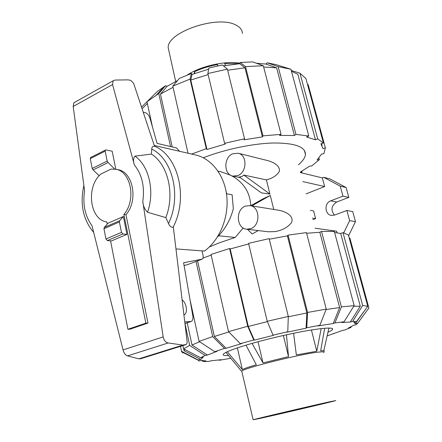 <?xml version="1.0" encoding="UTF-8"?>
<svg xmlns="http://www.w3.org/2000/svg" width="442" height="442" viewBox="0 0 442 442"><rect width="100%" height="100%" fill="white"/><g stroke="black" fill="none" stroke-linecap="round" stroke-linejoin="round"><path stroke-width="0.66" d="M217.414 237.05C225.221 229.105 230.525 219.646 233.326 208.685L232.116 194.751L226.702 193.8L226.133 191.585M147.971 323.074L130.053 329.174L127.92 329.273L145.866 323.157L123.876 214.458L125.976 214.713L147.971 323.074L145.866 323.157M184.071 265.438L187.281 264.752M143.186 112.108L145.374 112.716C147.446 113.506 148.987 115.356 149.998 118.274L157.087 143.379L176.496 147.926L179.574 151.286M182.132 299.886C186.717 303.079 188.043 313.312 184.032 314.875L184.032 314.875M202.016 250.868L203.027 255.36C203.386 257.238 203.105 258.493 202.176 259.134L183.607 262.747L192.867 316.124C193.22 318.842 192.662 320.627 191.198 321.467L184.795 321.881M123.876 214.458C136.561 200.104 130.931 170.999 115.484 169.231L117.583 169.618C133.014 171.38 138.65 200.403 125.976 214.713M115.484 169.231L111.047 169.104L100.969 173.982C85.754 186.579 89.588 219.807 106.837 221.956L107.251 224.083M110.544 240.835L127.92 329.273M126.959 234.376L123.346 216.503L108.003 223.232L104.273 227.437L103.953 228.702L105.958 238.989L107.334 240.575L111.478 240.907L126.959 234.376L122.848 234L121.478 232.382L119.39 221.983L119.699 220.707L123.346 216.503M201.834 259.266L186.96 264.868M90.792 157.407L90.279 158.628L92.196 168.463L93.107 169.899L99.185 175.778M114.76 169.12L108.097 162.534L107.185 161.076L105.19 151.136L105.411 150.053L105.97 149.915L112.169 151.203L115.832 169.297M93.107 169.899L108.097 162.534M175.971 248.912L204.469 251.056C219.53 240.221 228.912 217.668 226.823 196.591C224.768 175.496 211.679 158.595 195.629 154.976L154.258 145.468M74.864 102.207L73.902 102.748L73.184 106.467L84.571 190.585C82.56 204.364 85.035 216.066 92.008 225.696L123.025 349.915C123.987 353.18 125.484 355.175 127.523 355.898L138.899 358.838L140.666 358.749L185.513 344.771M133.589 83.212L154.523 146.258C152.761 146.12 151.827 147.059 151.716 149.081L151.424 154.092L134.998 156.131C133.252 158.125 133.053 161.098 134.412 165.048L112.561 84.555L113.13 80.798L115.053 80.052L128.202 79.869L130.655 80.361L133.589 83.212M173.021 227.365L173.358 227.315L187.193 342.125L186.9 343.506L186.159 344.473L182.933 345.069L168.153 342.97C165.546 342.379 163.888 340.351 163.17 336.887L142.794 201.397C143.12 205.812 144.694 209.431 147.523 212.265L165.827 217.586L168.507 223.558C169.629 226.066 171.137 227.337 173.021 227.365C188.612 197.928 178.358 155.728 154.501 146.208M119.76 220.668L104.34 227.398M182.933 345.069L138.899 358.838M147.523 212.265C155.004 191.408 149.081 165.877 134.998 156.131M165.827 217.586C175.087 194.11 168.054 164.474 151.424 154.092M259.647 418.491L253.133 419.773C255.377 418.928 314.163 405.126 330.931 401.524L335.771 400.601C332.704 401.645 278.814 414.298 259.647 418.491M241.929 371.86L241.763 371.169C243.492 368.175 301.571 353.722 318.682 352.108C322.864 351.655 324.577 351.81 323.826 352.561M265.802 417.027L328.235 402.358L265.802 417.027M321.157 328.594L316.787 351.241L311.417 329.964M316.787 351.241L296.344 354.932L293.599 333.274M252.062 343.379L263.001 362.904L288.516 356.628L286.449 334.793M227.282 351.744L242.332 369.529C244.752 368.374 249.415 366.788 256.316 364.777L246.001 345.147M241.608 371.319L225.923 352.407M240.873 370.451L241.376 371.042M242.332 369.529L237.387 347.882M263.001 362.904L258.023 341.727M288.516 356.628L283.366 335.478M323.848 350.517L328.914 328.047M324.091 351.467C324.737 350.821 323.594 350.6 320.66 350.815L324.66 328.246M242.398 33.448C242.315 29.929 240.089 27.106 235.724 24.973C217.53 14.862 167.004 32.205 168.187 47.725L169.126 51.968M239.879 63.2C225.464 60.537 200.337 66.189 187.187 75.068M218.033 65.83L217.409 64.549C209.138 66.068 201.502 68.455 194.497 71.72L194.198 73.643M239.636 63.692L224.68 63.538L225.542 65.515M217.409 64.549L217.74 65.891M194.497 71.72L194.889 73.4M267.36 321.605L248.282 326.467L254.321 340.141L253.774 339.986L247.708 326.262L229.575 248.514L211.005 254.454L228.531 331.644L240.299 343.672L241.885 343.539L226.111 348.268L214.353 336.478L228.823 331.942M202.977 258.1L211.154 255.095M228.597 355.617C224.133 355.788 222.436 355.246 223.508 354.003C225.53 352.014 233.42 348.942 247.177 344.799C264.443 339.655 288.56 333.959 306.444 330.804C324.947 327.677 333.66 327.246 332.577 329.511C332.03 330.224 330.489 331.141 327.964 332.262M254.321 340.141L273.532 335.318L273.046 335.141L287.775 331.743L288.306 316.428L269.139 238.63L248.553 243.343L267.228 321.29L273.046 335.141M190.032 299.786L199.082 341.412L214.773 351.672L217.11 351.279L207.442 355.053L192.01 345.02L199.613 341.754M288.294 316.781L306.847 312.958L306.063 328.196L287.112 332.18L287.775 331.743M182.889 345.589L183.579 348.837L200.585 357.733L203.209 357.175L200.756 359.44L184.104 350.733L184.817 349.484M326.08 309.533L339.633 307.577L333.207 323.533L318.141 325.931L319.87 325.295L326.246 309.107L306.461 232.602L288.046 235.127L307.577 312.455L306.776 327.749L306.063 328.196M230.823 358.28L219.249 360.274L221.204 359.7L211.138 360.771L209.16 361.352L203.547 361.573L205.966 360.97L201.524 360.418L199.055 361.031L198.182 359.981L181.529 351.274L180.485 346.34M353.771 306.256L360.263 306.196L350.279 322.052L341.594 322.527L344.009 321.82L354.158 305.637L334.318 231.448L321.527 231.415L341.406 306.897L354.158 305.637M366.357 308.245L355.208 323.748L353.793 322.384L356.429 321.726L367.766 306.334L348.395 234.989L343.009 232.636L362.678 305.472L352.666 321.356L350.279 322.052M349.285 238.266L349.887 238.105L368.888 308.03L357.788 323.108L356.197 324.704L353.738 325.24L348.368 328.058L350.749 327.55L344.511 330.069L342.622 330.384L327.146 335.887M214.353 336.478L197.546 260.885M248.282 326.467L230.194 248.962L248.691 243.918M192.01 345.02L187.226 322.776M269.283 239.21L287.399 235.868L306.847 312.958M184.104 350.733L183.717 348.909M306.637 233.277L319.842 232.277L339.633 307.577M334.6 232.498L340.683 233.464L360.263 306.196M229.575 248.514L230.194 248.962M228.531 331.644L247.708 326.262M240.299 343.672L253.774 339.986M267.228 321.29L288.306 316.428M287.399 235.868L288.046 235.127M307.577 312.455L326.246 309.107M306.776 327.749L319.87 325.295M341.406 306.897L334.948 322.903L344.009 321.82M334.948 322.903L333.207 323.533M319.842 232.277L321.527 231.415M340.683 233.464L343.009 232.636M362.678 305.472L367.766 306.334M352.666 321.356L356.429 321.726M357.788 323.108L355.208 323.748M368.888 308.03L368.722 308.422M351.44 326.599L350.749 327.55M333.942 333.439L333.721 333.809M219.249 360.274L218.801 360.009M203.547 361.573L201.348 360.462M200.756 359.44L198.182 359.981M183.021 352.478L183.121 352.937L181.557 351.733L181.529 351.274M200.585 357.733L205.127 355.44L189.662 345.39L185.016 323.704M183.579 348.837L189.662 345.39M207.442 355.053L205.127 355.44M199.082 341.412L212.696 336.583L196.027 261.454M214.773 351.672L224.497 348.406L212.696 336.583M226.111 348.268L224.497 348.406M298.455 164.772C302.798 161.081 305.129 157.628 305.455 154.413C305.499 146.799 294.908 142.987 273.675 142.987C253.023 143.457 224.995 149.319 203.303 157.766M173.071 87.323L160.446 94.047L167.131 86.295L177.485 80.604M172.203 146.921L160.446 94.047M147.352 103.434L142.059 108.732M208.132 74.604L190.762 80.03L192.071 74.411L208.641 69.19M223.492 65.875L239.691 63.687L244.995 67.814L227.647 70.223M256.31 63.228L265.852 64.051L276.631 67.858L263.642 66.996M291.272 70.477L299.952 73.201L317.676 138.843L315.461 139.805L297.809 74.245L291.477 71.239M244.995 67.814L262.426 136.893L244.045 139.816L244.542 138.794L227.381 69.14L222.398 64.957L208.845 68.007L207.878 73.532L224.591 143.318L225.21 144.086L206.972 149.468L190.762 80.03M276.631 67.858L294.405 135.49L279.504 135.44L281.057 134.34L262.973 135.871L262.426 136.893M315.461 139.805L306.555 136.992L308.798 136.009L290.947 69.278L275.946 64.598L267.294 62.83L278.117 66.626L295.974 134.401L294.405 135.49M307.483 84.334L308.168 84.599L325.367 147.877L322.936 148.578L320.942 143.749L323.422 143.031L317.676 138.843M321.577 143.567L322.091 145.462M318.925 157.971L319.362 159.601L317.096 159.976L321.572 154.081L323.876 153.694L325.367 147.877M300.356 172.026L309.825 166.076L311.654 166.037L319.362 159.601M170.529 146.529L158.772 93.527L165.501 85.759L157.181 91.593L146.982 101.743L152.507 127.163M158.772 93.527L146.982 101.743M165.501 85.759L167.131 86.295M141.517 107.097L149.319 99.417M323.422 143.031L305.925 78.599L299.952 73.201M290.947 69.278L278.117 66.626M308.798 136.009L295.974 134.401M265.852 64.051L267.294 62.83M239.691 63.687L240.155 62.488L245.481 66.604L262.973 135.871M281.057 134.34L263.316 65.731L245.481 66.604M263.316 65.731L252.614 61.908L240.155 62.488M227.381 69.14L207.878 73.532M244.542 138.794L224.591 143.318M206.972 149.468L206.298 148.722L190.054 79.085L191.38 73.466L192.071 74.411M190.054 79.085L172.794 86.129L188.027 153.23M206.298 148.722L191.629 154.054M191.38 73.466L179.353 78.405L172.794 86.129M301.759 171.231L301.98 172.087L300.383 172.126M300.869 172.7L301.98 172.087M266.377 179.883L269.918 194.044L261.415 192.872L239.354 176.971L242.161 176.435L243.818 175.054L266.377 179.883C272.371 178.391 276.686 175.584 279.316 171.468C280.477 165.231 272.244 161.766 267.222 160.479L238.183 153.225L232.713 153.772C223.475 157.374 223.619 174.706 232.934 176.109L237.967 175.551C247.161 172.17 247.305 154.899 238.183 153.225M246.647 229.188L268.316 231.779L275.051 231.597C282.46 230.315 287.996 227.243 291.659 222.381C294.256 215.138 283.946 210.961 277.957 210.121L249.968 205.585L245.349 206.132C235.332 209.585 236.354 228.514 246.647 229.188L250.785 228.652C260.763 225.431 260.056 206.574 249.968 205.585M273.775 209.442L270.272 195.452L262.913 198.906L250.807 205.718M247.432 229.282L252.183 233.973L258.233 230.575M209.348 246.973L218.63 243.072L235.155 237.465L243.194 227.973M250.774 205.718C250.039 192.298 243.559 182.259 231.321 175.59M230.503 175.165L220.889 171.767L218.072 171.17M269.918 194.044L243.818 175.054M251.802 205.884L270.272 195.452M300.505 172.612L322.334 177.899L323.732 177.341L340.218 186.132L342.953 196.143L330.71 200.839C324.119 202.994 324.61 214.619 331.345 215.398L334.544 215.083L346.871 210.491L349.65 220.657L343.754 232.829M340.218 186.132L346.108 187.513L329.743 178.811L323.732 177.341M302.864 181.612L324.649 186.535L306.074 193.889M322.334 177.899L324.649 186.535M310.383 210.364L313.588 210.917L315.61 218.619L312.82 219.663M312.411 218.116L315.61 218.619M235.155 237.465L218.663 235.768M315.058 228.232L336.627 231.205L337.053 232.785M346.108 187.513L348.826 197.403L342.953 196.143M348.826 197.403L336.688 202.033C331.296 205.646 330.555 210 334.478 215.105M349.65 220.657L355.484 221.613L352.727 211.574L346.871 210.491M355.484 221.613L348.605 235.774M190.403 321.654L184.983 323.445M122.848 234L107.334 240.575M90.279 158.628L105.19 151.136M92.196 168.463L107.185 161.076M121.478 232.382L105.958 238.989M119.39 221.983L103.953 228.702M168.153 342.97L127.523 355.898M185.336 344.799L140.666 358.749M112.561 84.555L73.184 106.467M163.17 336.887L123.025 349.915M142.794 201.397C144.854 186.712 142.059 174.596 134.412 165.048M168.507 223.558C181.645 196.381 172.739 159.065 151.716 149.081M336.688 202.033L330.71 200.839M190.767 321.61L184.988 323.516M90.511 157.545L105.411 150.053M119.699 220.707L104.273 227.437M113.13 80.798L73.902 102.748M83.886 185.507C79.764 204.011 83.035 219.652 93.687 232.437M253.133 419.773L241.763 371.169M168.187 47.725L175.689 81.499M332.577 329.511L332.312 328.483M198.176 360.202L181.557 351.733M304.372 150.33L305.455 154.413M164.336 86.494L156.28 95.069M275.946 64.598L289.477 68.841M240.277 177.64L232.934 176.109"/></g></svg>
